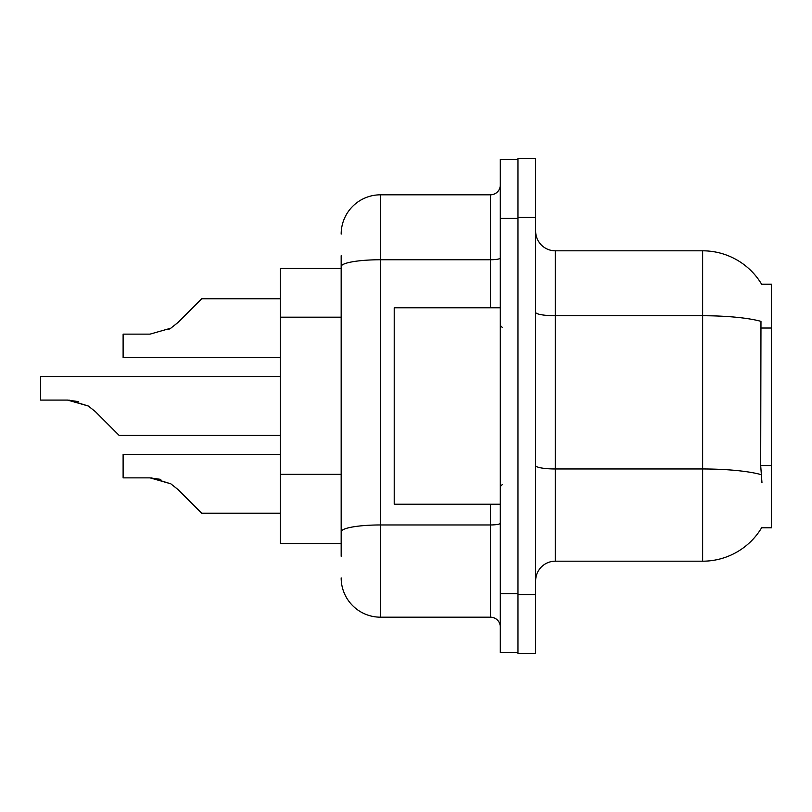 <?xml version="1.0" encoding="UTF-8"?>
<svg xmlns="http://www.w3.org/2000/svg" width="812" height="812" viewBox="0 0 812 812"><rect width="100%" height="100%" fill="white"/><g stroke="black" fill="none" stroke-linecap="round" stroke-linejoin="round"><path stroke-width="1.22" d="M761.961 482.612L760.692 465.55L760.976 321.359A68.756 11.936 180 0 0 702.644 315.736L702.644 250.806A68.756 68.756 0 0 1 761.757 284.444A68.756 68.756 0 0 0 702.644 250.806A68.756 68.756 0 0 1 761.605 284.2L771.4 284.2L771.4 527.8L761.605 527.8L761.961 527.211A68.756 68.756 0 0 1 702.644 561.193L555.306 561.193A19.64 19.64 0 0 0 535.656 580.844M341.172 304.419L341.172 255.719L341.172 268.488L280.272 268.488L280.272 543.512L341.172 543.512M535.656 217.403L517.975 217.403L517.975 158.472L535.656 158.472L535.656 594.597L517.975 594.597L517.975 653.528L535.656 653.528L517.975 653.528M535.656 594.597L535.656 653.528M761.605 284.2A68.756 68.756 0 0 0 702.644 250.806L555.306 250.806A19.64 19.64 0 0 1 535.656 231.156A19.64 19.64 0 0 0 555.306 250.806L555.306 561.193M341.172 556.281L341.172 255.719M500.293 593.613L500.293 652.543L517.975 652.543L517.975 159.456L500.293 159.456L500.293 593.613L517.975 593.613M341.172 234.11A39.291 39.291 0 0 1 380.463 194.819L380.463 617.181L490.478 617.181L490.478 504.222M380.463 194.819L490.478 194.819A9.825 9.825 0 0 0 500.293 184.994M341.172 538.61L341.172 487.119M500.293 627.006A9.825 9.825 0 0 0 490.478 617.181M380.463 617.181A39.291 39.291 0 0 1 341.172 577.89M280.272 454.324L123.109 454.324L123.109 477.872L150.058 477.872L170.794 483.8L177.838 489.382L201.691 513.235L280.272 513.235M160.837 479.384L150.058 477.872L123.109 477.872L150.058 477.872M170.794 483.8L151.529 477.903L170.794 483.8L151.529 477.903L170.794 483.8L177.838 489.382M280.272 376.535L40.6 376.535L40.6 400.083L67.548 400.083L88.285 406L95.329 411.582L119.181 435.435L280.272 435.435M78.328 401.585L67.548 400.083L40.6 400.083L67.548 400.083L78.328 401.585L67.548 400.083L40.6 400.083L67.548 400.083L78.328 401.585L67.548 400.083M88.285 406L69.02 400.103L88.285 406L69.02 400.103L88.285 406L95.329 411.582M168.388 329.581L170.794 328.2L150.058 334.128L123.109 334.128L123.109 357.676L280.272 357.676M177.838 322.618L170.794 328.2L177.838 322.618L170.794 328.2L177.838 322.618L170.794 328.2L177.838 322.618L170.794 328.2L177.838 322.618L170.794 328.2L177.838 322.618L201.691 298.765L280.272 298.765M500.293 307.778L394.216 307.778L394.216 504.222L500.293 504.222M771.4 465.55L760.692 465.55M771.4 328.028L760.692 328.028M341.172 317.187L280.272 317.187M341.172 474.35L280.272 474.35M702.644 561.193L702.644 315.736L555.306 315.736A19.64 3.41 0 0 1 535.656 312.326M761.189 474.644A68.756 11.936 180 0 0 702.644 468.971L555.306 468.971A19.64 3.41 -0 0 1 535.656 465.56M500.293 523.253A9.825 1.705 0 0 1 490.478 524.958L380.463 524.958A39.291 6.821 180 0 0 341.172 531.779M500.293 218.387L517.975 218.387M341.172 266.569A39.291 6.821 180 0 1 380.463 259.749L490.478 259.749L490.478 194.819M490.478 307.778L490.478 259.749A9.825 1.705 0 0 0 500.293 258.043M502.263 327.419L500.293 325.46M502.263 484.581L500.293 486.54"/></g></svg>
